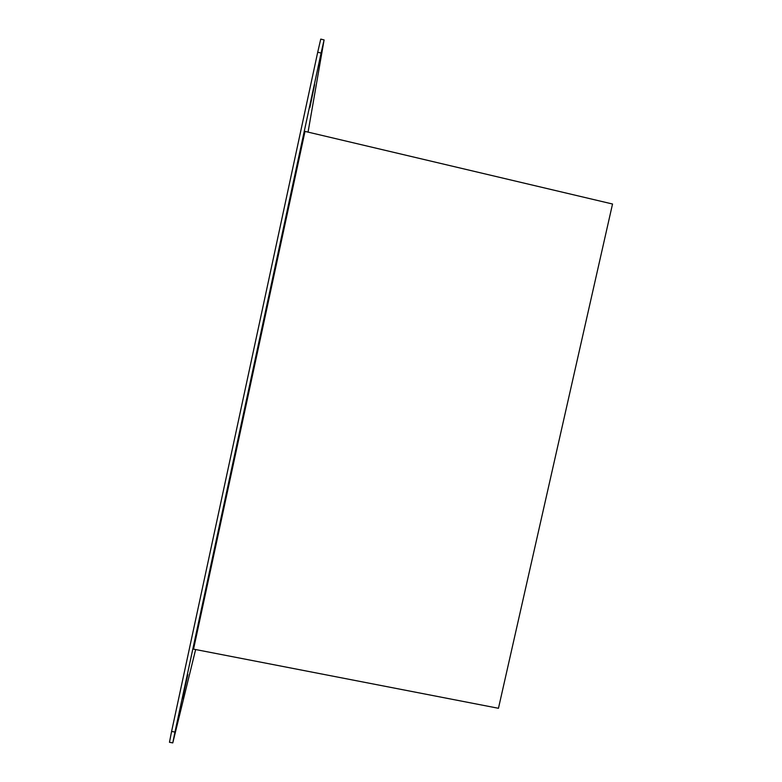 <?xml version="1.0" encoding="UTF-8"?>
<svg xmlns="http://www.w3.org/2000/svg" width="782" height="782" viewBox="0 0 782 782"><rect width="100%" height="100%" fill="white"/><g stroke="black" fill="none" stroke-linecap="round" stroke-linejoin="round"><path stroke-width="1.17" d="M182.421 698.776L187.856 674.475L182.421 698.776M314.618 84.583L309.848 107.711L314.618 84.583M195.627 649.549L172.783 742.9L169.469 742.284L171.59 731.424L317.707 52.218L320.747 39.1L324.09 39.921L308.059 132.119M171.59 731.424L174.953 732.06L321.099 53.049L317.707 52.218M193.545 649.138L305 131.396L612.531 204.014L498.457 708.287L193.545 649.138M324.09 39.921L321.099 53.049M174.953 732.06L172.783 742.9"/></g></svg>
